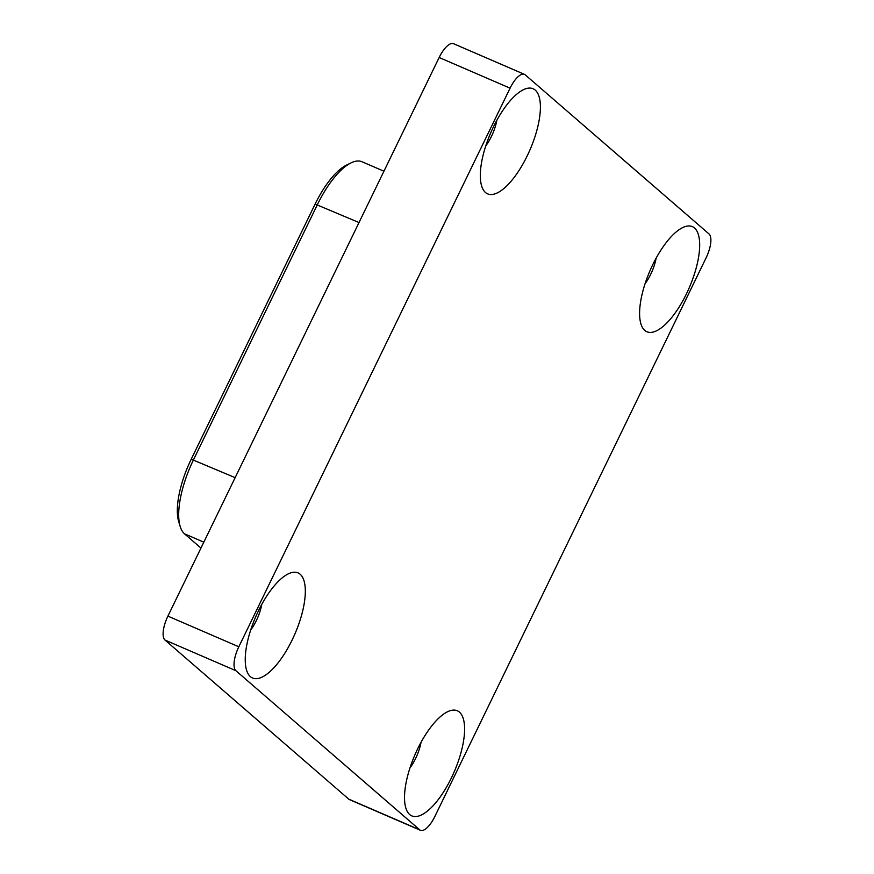 <?xml version="1.0" encoding="UTF-8"?>
<svg xmlns="http://www.w3.org/2000/svg" width="874" height="874" viewBox="0 0 874 874"><rect width="100%" height="100%" fill="white"/><g stroke="black" fill="none" stroke-linecap="round" stroke-linejoin="round"><path stroke-width="1.31" d="M496.836 120.295A26.023 9.723 -66.6 0 1 485.78 145.871M485.496 192.52A57.258 21.402 113.4 0 0 533.151 141.927A57.258 21.402 113.4 0 0 523.242 89.793A57.258 21.402 113.4 0 0 490.718 132.826A57.258 21.402 113.4 0 0 481.65 186.009A57.258 21.402 113.4 0 0 485.496 192.52M510.066 88.165L238.821 646.782L167.906 616.126L439.152 57.509L510.066 88.165A20.823 7.779 -66.6 0 1 524.455 74.356A20.823 7.779 -66.6 0 1 525.23 74.847L709.011 233.948A20.823 7.779 -66.6 0 1 706.094 257.874L434.848 816.491A20.823 7.779 -66.6 0 1 420.46 830.3A20.823 7.779 -66.6 0 1 419.684 829.808L348.77 799.153A20.823 7.779 113.4 0 0 349.545 799.644L420.46 830.3M348.77 799.153L164.989 640.052L235.904 670.708A20.823 7.779 -66.6 0 1 238.821 646.782M235.904 670.708L419.684 829.808M644.772 330.405A57.258 21.402 113.4 0 0 692.426 279.811A57.258 21.402 113.4 0 0 682.518 227.677A57.258 21.402 113.4 0 0 649.994 270.711A57.258 21.402 113.4 0 0 640.926 323.893A57.258 21.402 113.4 0 0 644.772 330.405M250.412 676.662A57.258 21.402 113.4 0 0 298.067 626.068A57.258 21.402 113.4 0 0 288.158 573.923A57.258 21.402 113.4 0 0 255.634 616.968A57.258 21.402 113.4 0 0 246.566 670.139A57.258 21.402 113.4 0 0 250.412 676.662M409.688 814.546A57.258 21.402 113.4 0 0 457.342 763.952A57.258 21.402 113.4 0 0 447.433 711.807A57.258 21.402 113.4 0 0 414.91 754.852A57.258 21.402 113.4 0 0 405.842 808.024A57.258 21.402 113.4 0 0 409.688 814.546M656.112 258.18A26.023 9.723 -66.6 0 1 645.056 283.755M421.028 742.321A26.023 9.723 -66.6 0 1 409.972 767.885M261.752 604.437A26.023 9.723 -66.6 0 1 250.696 630.001M167.906 616.126A20.823 7.779 113.4 0 0 164.989 640.052M524.455 74.356L453.54 43.7A20.823 7.779 113.4 0 0 439.152 57.509M200.954 548.064L184.512 533.828A64.556 24.122 -66.6 0 1 180.186 526.487A64.556 24.122 -66.6 0 1 193.558 459.669L317.426 204.571A64.556 24.122 -66.6 0 1 350.944 162.925A64.556 24.122 -66.6 0 1 362.033 161.756L383.937 171.228M350.944 162.925L346.454 165.131A60.382 22.56 113.4 0 0 315.11 204.09L191.231 459.2A60.382 22.56 113.4 0 0 178.722 521.702L180.186 526.487M315.11 204.09L359.017 222.542M191.231 459.2L235.15 477.652M184.512 533.828L203.817 542.175"/></g></svg>

